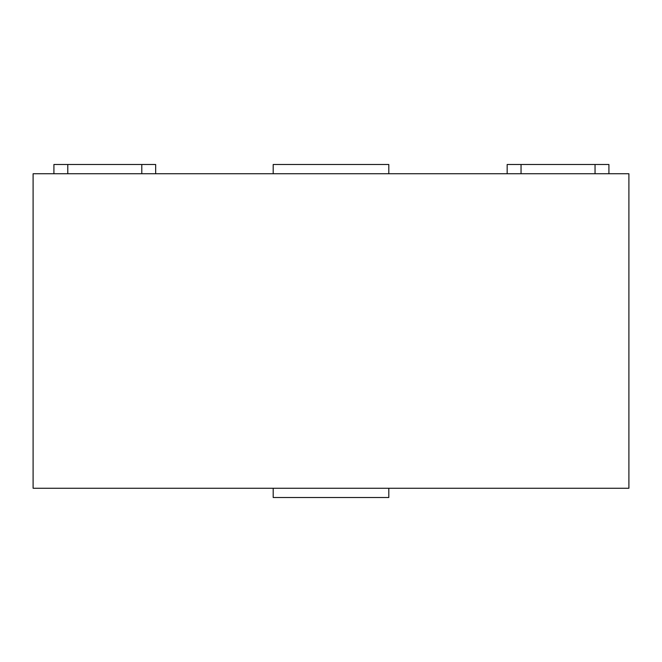 <?xml version="1.0" encoding="UTF-8"?>
<svg xmlns="http://www.w3.org/2000/svg" width="662" height="662" viewBox="0 0 662 662"><rect width="100%" height="100%" fill="white"/><g stroke="black" fill="none" stroke-linecap="round" stroke-linejoin="round"><path stroke-width="0.99" d="M273.191 173.75L273.191 164.499L388.809 164.499L388.809 173.75M388.809 488.25L388.809 497.501L273.191 497.501L273.191 488.25M628.9 488.25L628.9 173.75L33.1 173.75L33.1 488.25L628.9 488.25M53.912 173.75L53.912 164.499L155.661 164.499L155.661 173.75M507.166 173.75L507.166 164.499L608.916 164.499L608.916 173.75M67.789 164.499L67.789 173.75M141.792 164.499L141.792 173.75M521.044 164.499L521.044 173.75M595.047 164.499L595.047 173.75"/></g></svg>
